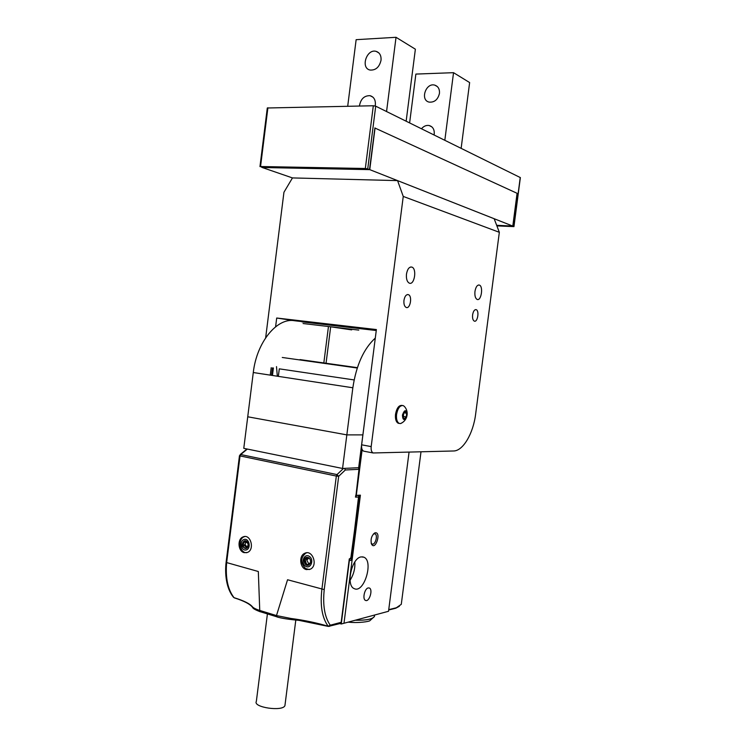 <?xml version="1.0" encoding="UTF-8"?>
<svg xmlns="http://www.w3.org/2000/svg" width="746" height="746" viewBox="0 0 746 746"><rect width="100%" height="100%" fill="white"/><g stroke="black" fill="none" stroke-linecap="round" stroke-linejoin="round"><path stroke-width="1.12" d="M359.012 496.901L350.76 558.493L351.385 558.651L349.566 558.978L341.239 624.001L343.99 623.264L360.402 495.167L355.637 495.4M355.46 496.771L356.262 495.53L356.047 497.172L355.422 497.032M356.047 497.172L359.302 496.873L351.385 558.651M349.566 558.978L351.282 557.281L358.546 496.939M409.06 452.169L388.526 611.282L341.239 624.001L339.868 623.591L341.239 624.001L349.352 560.61L351.18 560.274L359.507 495.251L356.262 495.53L362.146 449.549M375.294 338.078C363.712 348.68 356.234 365.242 352.849 387.78L342.554 468.469L243.774 448.337L247.737 416.781L346.834 434.881L342.554 468.469L358.667 467.705L342.554 468.469L243.774 448.337L253.286 372.534C256.745 341.78 277.391 317.209 294.782 320.771L376.292 330.245M346.834 434.881L362.873 434.89L358.667 467.705L359.367 467.658L358.695 467.528M267.404 613.986L256.344 701.417C252.652 707.385 282.855 711.815 284.935 705.613L285.065 704.522M271.19 367.703L270.248 375.126M369.885 380.32L358.667 467.705M272.439 367.881L271.497 375.322M302.009 321.88L376.264 330.525M358.779 330.096L303.053 323.522M371.191 543.144L372.067 544.002C375.219 545.615 378.241 534.929 374.958 533.8L373.354 534.043M350.06 580.257C353.641 574.681 355.227 568.592 354.816 561.999M351.114 558.586L349.277 558.913M277.325 376.208L276.505 366.603M272.449 375.462L273.4 367.965M351.702 329.751L337.08 327.55M375.341 532.756L374.678 532.97C371.461 535.74 370.408 539.451 371.517 544.095C375.219 551.238 381.607 532.196 375.341 532.756M361.223 556.898C351.711 557.691 345.538 585.769 354.294 588.65C364.123 593.657 373.942 560.75 363.796 557.178L361.223 556.898M368.254 587.923C364.58 588.426 362.202 599.308 365.531 600.409C369.279 602.386 373.233 589.396 369.326 588.007L368.254 587.923M349.212 559.556L349.352 560.61M358.612 496.519L359.507 495.251M328.454 326.534L323.829 362.938M326.049 363.255L330.674 326.795M388.694 610.004L395.734 608.232L399.352 606.293M330.972 326.832L351.683 329.891M388.741 609.631L396.35 607.766L401.283 604.335L401.572 602.069M354.136 379.938L279.293 368.841L278.351 376.366M282.268 357.474L357.259 368.02M275.6 326.776L276.701 318.02L376.385 329.564L361.633 444.812L371.182 446.602C370.883 449.941 371.527 452.057 373.14 452.971L453.54 450.985C463.07 451.032 473.309 433.417 475.659 413.974L499.335 232.304L403.25 196.431L397.571 180.616L292.46 177.921L283.946 192.263L265.66 337.779M472.61 314.84C472.311 318.178 472.871 320.267 474.297 321.116C477.571 322.654 479.547 310.662 476.19 309.674C474.475 309.45 473.281 311.175 472.61 314.84M403.959 300.349C403.651 304.06 404.388 306.429 406.16 307.436C410.263 309.329 412.575 295.938 408.379 294.651C406.216 294.316 404.742 296.218 403.959 300.349M474.96 291.425C474.596 295.677 475.314 298.353 477.132 299.435C481.235 301.328 483.567 286.305 479.361 285.075C477.254 284.795 475.789 286.912 474.96 291.425M406.477 274.08C406.094 278.827 407.036 281.848 409.302 283.144C414.45 285.485 417.145 268.691 411.885 267.096C409.228 266.676 407.428 269.008 406.477 274.08M371.182 446.602L403.25 196.431M397.571 180.616L494.16 218.727L499.335 232.304M276.701 318.02L294.092 320.677M364.365 451.302L363.619 451.153C361.996 450.248 361.334 448.132 361.633 444.812M402.42 415.084C402.756 420.203 404.164 420.875 406.635 417.117L407.148 414.795C406.169 409.228 404.593 409.33 402.42 415.084M402.905 416.939L403.353 413.237L405.227 411.4L406.645 413.256L406.197 416.93L404.332 418.776L402.905 416.939L403.353 416.464L406.197 416.93M407.148 414.795C407.437 411.624 406.523 408.845 404.425 406.477L403.26 405.61C400.005 405.181 397.767 408.146 396.555 414.506C396.163 419.205 397.068 422.18 399.259 423.42L400.593 423.569L402.607 422.45M402.206 405.432C398.951 405.031 396.723 407.997 395.511 414.328C395.119 419.028 396.023 422.003 398.224 423.243L399.269 423.42L398.224 423.243M403.81 412.79L406.645 413.256M403.8 412.799L403.353 416.464M402.933 416.697L403.549 413.042M496.892 225.889L513.957 226.607L496.668 225.301L512.8 226.075L517.081 193.298L374.818 127.967M512.8 226.075L369.755 169.64L375.061 127.967M369.755 169.64L262.219 167.505L292.46 177.921M358.425 467.714L358.975 469.309L355.777 497.106M259.748 610.414L258.321 571.511L226.653 562.587C225.357 577.898 227.81 589.592 234.03 597.667C243.644 600.623 249.742 603.617 252.335 606.666C253.351 607.925 255.822 609.184 259.757 610.442L276.486 615.581L290.884 618.453C304.359 620.243 316.78 622.845 328.156 626.248C322.113 617.837 320.015 605.565 321.871 589.424L336.334 476.069L240.035 455.918L226.653 562.587L226.113 562.214L239.466 455.731L240.035 455.918L240.716 454.538L239.475 455.694M358.975 469.309L345.323 469.989L338.684 476.312L324.23 589.592L287.555 579.754L276.496 615.553M306.354 569.58L310.224 569.235C318.318 565.785 312.602 549.224 304.769 553.28C298.596 555.677 299.799 568.182 306.354 569.58M244.194 552.665L247.43 552.45C255.085 549.634 250.563 533.455 243.112 536.896C237.116 538.882 237.965 551.35 244.194 552.665M324.23 589.592C322.617 605.248 324.631 617.128 330.264 625.213L341.174 622.304L349.296 558.913M341.174 622.304L339.962 623.572M249.565 449.521L340.81 468.115M345.323 469.989L344.549 468.367M247.355 449.064L240.716 454.538L336.996 474.587L336.334 476.069L338.684 476.312L336.996 474.587L343.505 468.423M259.757 610.442L260.223 611.776C255.468 609.948 252.95 608.531 252.652 607.524C250.218 604.167 244.091 600.95 234.263 597.844L234.626 597.882M330.264 625.213L328.156 626.248L329.573 626.351L330.264 625.213M277.27 616.933L260.596 611.813M340.493 623.423L328.371 626.426L299.006 620.355C288.758 619.432 281.401 618.285 276.925 616.914L276.486 615.581M309.935 558.857L307.753 557.43L305.524 559.09M308.741 563.92L306.289 558.959M307.063 559.836L308.611 558.297M306.513 558.968L304.769 559.258C306.242 560.666 305.3 564.927 308.219 564.517L309.366 563.202L310.392 563.211M310.616 562.409L310.373 559.714M304.769 559.258C304.088 562.82 305.235 564.825 308.219 565.282M308.825 557.7L306.121 557.448C302.186 559.052 304.928 567.119 308.741 565.095C311.269 562.857 311.296 560.395 308.825 557.7M306.96 557.215L304.788 559.211M309.348 556.385C304.228 552.945 300.349 562.782 305.478 566.158C310.588 569.655 314.523 559.752 309.348 556.385M309.329 569.571L305.515 568.517C300.386 562.848 300.479 557.719 305.804 553.122L306.709 552.795M244.902 548.357L247.224 547.676L248.204 544.319M248.092 543.666C246.87 542.473 245.62 541.876 244.352 541.866L242.599 545.457L245.024 544.571L245.9 541.755M246.273 547.573L244.464 545.429L242.646 545.68L244.968 548.329M247.364 547.396L245.024 544.571M245.359 542.715L246.021 541.838M244.93 540.775L244.501 540.906C242.944 541.736 242.31 543.256 242.599 545.457M242.646 545.68L244.716 548.357M244.763 548.375L245.835 548.543M245.966 548.515L246.255 548.413C249.947 547.079 247.775 539.283 244.184 540.943C241.219 544.673 241.816 547.2 245.966 548.515M246.245 549.923C251.365 548.58 249.239 537.959 244.156 539.451C239.084 540.822 241.172 551.369 246.245 549.923M246.758 552.683C239.708 553.327 237.433 539.013 244.194 536.756L244.875 536.542M374.912 127.967L369.512 169.603L262.238 167.514L260.55 166.526L365.326 168.493L373.317 105.755L375.714 106.184L520.363 177.595M375.714 106.184L367.731 168.894L369.512 169.603M367.731 168.894L365.326 168.493M259.962 166.6L267.292 107.993L373.317 105.755M444.83 140.267L453.54 72.679L469.635 82.573L461.14 148.314M453.54 72.679L415.876 74.078L409.619 122.904M439.45 93.427C439.758 89.156 438.238 86.405 434.881 85.175C425.891 82.237 419.839 100.197 429.146 102.109C434.461 102.538 437.893 99.647 439.45 93.427M434.06 134.961L434.228 134.028C434.517 129.478 432.829 126.643 429.164 125.524C426.283 125.048 423.728 126.13 421.49 128.76M386.559 111.536L396.033 37.3L415.373 49.199L406.15 121.197M396.033 37.3L356.14 39.678L347.701 106.24M381.019 60.333C381.365 55.652 379.761 52.677 376.217 51.399C366.706 48.378 360.243 68.147 370.081 70.049C375.704 70.413 379.35 67.177 381.019 60.333M375.154 105.988L375.35 104.888C375.676 99.908 373.895 96.84 370.025 95.674C364.179 95.572 360.654 99.022 359.423 106.016M355.18 620.252C366.165 620.439 372.59 619.18 374.436 616.494L374.604 615.152M352.849 387.78L253.286 372.534M267.907 107.769L260.55 166.526M513.835 226.532L520.242 177.464M352.084 326.748L352 327.429M374.623 615.021L374.436 616.494L369.839 620.728C369.345 621.427 359.05 623.339 348.177 622.136M284.935 705.613L295.817 619.963M357.381 367.657L300.041 359.6M371.266 543.433L371.517 544.095M373.643 533.875L374.678 532.97M362.481 556.842L363.796 557.178M395.734 608.232L396.35 607.766M420.996 451.852L401.283 604.335M410.636 267.003L411.885 267.096M478.503 285L479.361 285.075M407.419 294.558L408.379 294.651M475.528 309.609L476.19 309.674M363.619 451.153L373.14 452.971M400.593 423.569C403.521 422.264 405.535 420.11 406.635 417.117M244.194 536.756L243.112 536.896M305.804 553.122L304.769 553.28M240.203 454.566L246.973 448.989M226.103 562.298C224.76 573.273 226.038 588.37 233.573 597.36M306.597 558.875L308.191 558.605M309.758 563.127L310.467 563.006M246.404 547.573L247.355 547.443M244.352 541.866L245.714 541.68M520.363 177.567L513.957 226.607M434.881 85.175L437.38 86.611M429.164 125.524L431.897 126.895M376.217 51.399L378.856 52.919M370.025 95.674L372.907 97.129"/></g></svg>
